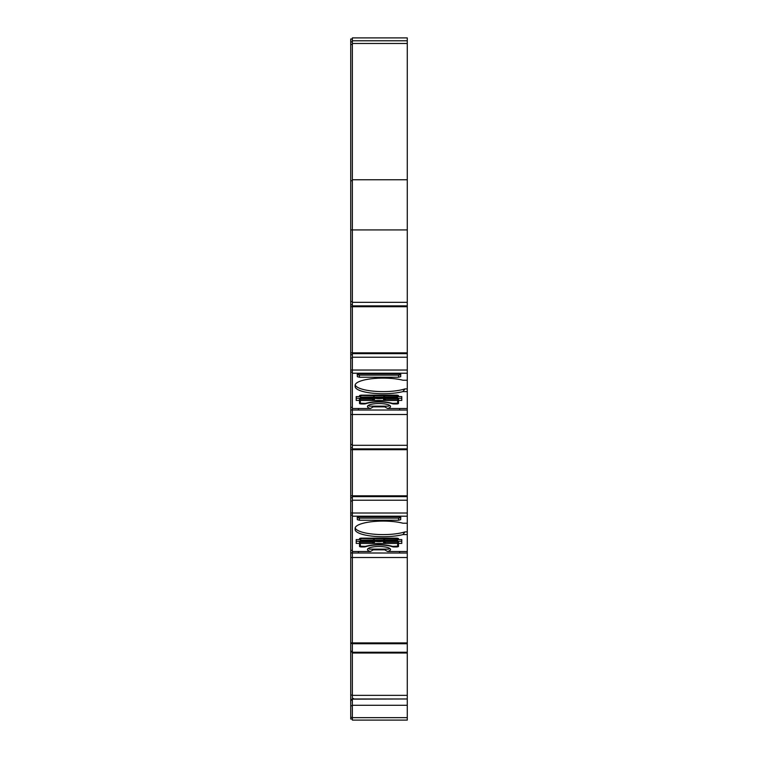 <?xml version="1.0" encoding="UTF-8"?>
<svg xmlns="http://www.w3.org/2000/svg" width="758" height="758" viewBox="0 0 758 758"><rect width="100%" height="100%" fill="white"/><g stroke="black" fill="none" stroke-linecap="round" stroke-linejoin="round"><path stroke-width="1.14" d="M397.675 720.1L352.366 720.1L352.366 699.151L407.283 698.98L353.465 698.98L353.465 698.459L352.366 698.554L352.366 699.151M383.122 720.1L355.114 720.1L383.122 720.1M353.465 698.459L352.366 698.554L352.366 551.502L370.406 551.502L374.509 549.124M352.366 643.76L407.283 643.76L407.283 698.98M383.491 549.124L387.594 551.502A11.531 2.985 180 0 0 390.531 549.512A11.531 2.985 180 0 0 379 546.527A11.531 2.985 180 0 0 367.469 549.512A11.531 2.985 180 0 0 370.406 551.502M368.217 548.451A11.531 2.985 180 0 0 369.62 549.124L388.38 549.124A11.531 2.985 180 0 0 389.783 548.451M352.366 551.502L352.366 516.198L407.283 516.198L407.283 523.219L402.953 523.219A28.008 7.248 180 0 0 372.424 521.637A28.008 7.248 180 0 0 355.114 528.335L355.114 529.472A28.008 7.248 180 0 0 383.122 536.721A28.008 7.248 180 0 0 402.953 534.589L404.924 531.898L407.283 531.898L407.283 642.907L350.717 642.907L350.717 695.077L352.366 695.077M355.18 527.843A28.008 7.248 180 0 0 383.122 534.598A28.008 7.248 180 0 0 404.924 531.898M383.491 406.146L387.594 408.515A11.531 2.985 180 0 0 390.531 406.525A11.531 2.985 180 0 0 379 403.54A11.531 2.985 180 0 0 367.469 406.525A11.531 2.985 180 0 0 370.406 408.515L374.509 406.146M368.217 405.464A11.531 2.985 180 0 0 369.62 406.146L388.38 406.146A11.531 2.985 180 0 0 389.783 405.464M352.366 408.515L352.366 373.22L407.283 373.22L407.283 380.232L402.953 380.232A28.008 7.248 180 0 0 372.424 378.649A28.008 7.248 180 0 0 355.114 385.348L355.114 386.485A28.008 7.248 180 0 0 383.122 393.734A28.008 7.248 180 0 0 402.953 391.602L404.924 388.911L407.283 388.911L407.283 513.014L352.366 513.014L352.366 408.515L370.406 408.515M355.18 384.856A28.008 7.248 180 0 0 383.122 391.611A28.008 7.248 180 0 0 404.924 388.911M352.366 699.435L350.717 699.435L350.717 695.077M352.366 497.741L350.717 497.741L350.717 495.817L407.283 495.817M352.366 354.753L350.717 354.753L350.717 352.84L352.366 352.84L352.366 229.93L407.283 229.93L407.283 357.236L352.366 357.236L352.366 370.037L350.717 370.037L350.717 409.955L352.366 409.955M360.325 543.448L360.325 541.013L382.979 541.117L385.443 542.197L385.443 543.448L360.325 543.448L360.325 546.167L365.384 546.366C374.461 544.045 383.539 544.045 392.616 546.366L397.675 546.167L397.675 541.013L384.23 541.013L383.738 542.567L385.443 543.448L397.675 543.448M360.325 400.461L360.325 398.035L382.979 398.13L385.443 399.21L385.443 400.461L360.325 400.461L360.325 403.19L365.384 403.389C374.461 401.058 383.539 401.058 392.616 403.389L397.675 403.19L397.675 398.035L384.23 398.035L383.738 399.58L385.443 400.461L397.675 400.461M407.283 40.78L352.366 40.78L352.366 37.9L407.283 37.9L407.283 229.93M407.283 373.22L407.283 357.236M407.283 380.232L407.283 388.911M407.283 516.198L407.283 513.014M407.283 523.219L407.283 531.898M407.283 643.76L407.283 642.907M407.283 699.151L407.283 717.655L352.366 717.655M356.213 720.1L407.283 720.1L407.283 717.655M402.953 720.1L407.283 720.1M400.688 720.1L398.49 720.1L400.688 720.1M359.51 720.1L401.787 720.1M361.699 720.1L396.301 720.1M358.411 551.502L358.411 552.999L352.366 552.999L407.283 553.018L399.589 552.999L399.589 551.502M387.594 551.502L407.283 551.502M402.953 534.589L407.283 534.589M357.312 519.666L359.51 520.234L398.49 520.234L400.688 519.666L400.688 517.363L398.49 516.795L359.51 516.795L357.312 517.363L357.312 519.666M361.699 538.142A2.198 0.569 180 0 0 359.51 538.711L359.51 539.573L356.213 539.573L356.213 543.391L359.51 543.391L359.51 546.385A2.198 0.569 180 0 0 361.699 546.954L363.897 546.954A2.198 0.569 180 0 0 365.678 546.717A16.477 4.264 0 0 1 392.322 546.717A2.198 0.569 180 0 0 394.103 546.954L396.301 546.954A2.198 0.569 180 0 0 398.49 546.385L398.49 543.391L401.787 543.391L401.787 539.573L398.49 539.573L398.49 538.711A2.198 0.569 180 0 0 396.301 538.142L361.699 538.142M407.283 445.306L352.366 445.306M358.411 408.515L358.411 410.012L352.366 410.012L407.283 410.04L399.589 410.012L399.589 408.515M387.594 408.515L407.283 408.515M402.953 391.602L407.283 391.602M357.312 376.679L359.51 377.247L398.49 377.247L400.688 376.679L400.688 374.386L398.49 373.817L359.51 373.817L357.312 374.386L357.312 376.679M361.699 395.155A2.198 0.569 180 0 0 359.51 395.723L359.51 396.595L356.213 396.595L356.213 400.404L359.51 400.404L359.51 403.398A2.198 0.569 180 0 0 361.699 403.967L363.897 403.967A2.198 0.569 180 0 0 365.678 403.739A16.477 4.264 0 0 1 392.322 403.739A2.198 0.569 180 0 0 394.103 403.967L396.301 403.967A2.198 0.569 180 0 0 398.49 403.398L398.49 400.404L401.787 400.404L401.787 396.595L398.49 396.595L398.49 395.723A2.198 0.569 180 0 0 396.301 395.155L361.699 395.155M407.283 302.328L352.366 302.328M407.283 179.75L352.366 179.75L352.366 229.93L350.717 229.93L350.717 352.84M352.366 179.75L352.366 43.481L407.283 43.481M352.366 40.78L352.366 43.481M352.366 516.198L352.366 513.014L350.717 513.014L350.717 552.942L352.366 552.942M352.366 373.22L352.366 370.037L407.283 370.037M352.366 357.236L352.366 352.84L407.283 352.84M355.114 529.472L355.114 528.335M357.113 517.543L359.32 518.112L398.68 518.112L400.887 517.543M398.49 543.391L398.49 541.269L401.787 541.269L401.787 539.573M397.675 544.708A2.198 0.569 180 0 0 398.49 544.263M359.51 544.263A2.198 0.569 180 0 0 360.325 544.708M356.213 539.573L356.213 541.269L359.51 541.269L359.51 543.391M407.283 448.878L352.366 448.878M355.114 386.485L355.114 385.348M357.113 374.556L359.32 375.125L398.68 375.125L400.887 374.556M398.49 400.404L398.49 398.282L401.787 398.282L401.787 396.595M397.675 401.721A2.198 0.569 180 0 0 398.49 401.276M359.51 401.276A2.198 0.569 180 0 0 360.325 401.721M356.213 396.595L356.213 398.282L359.51 398.282L359.51 400.404M407.283 305.891L352.366 305.891M352.366 353.654L407.283 353.654M352.366 496.642L407.283 496.642M352.366 38.999L350.717 38.999L350.717 229.93M352.366 719.001L350.717 719.001L352.366 719.001L350.717 719.001L350.717 705.764L352.366 705.764M352.366 700.165L350.717 700.165L350.717 705.764M352.366 699.615L350.717 699.615L350.717 700.155M350.717 699.435L352.366 699.558M352.366 651.908L350.717 651.908M352.366 651.217L350.717 651.217M407.283 557.5L350.717 557.5L350.717 642.907M350.717 557.5L350.717 552.942M352.366 552.876L350.717 552.876M352.366 550.317L350.717 550.317M352.366 501L350.717 501L350.717 513.014M350.717 497.741L350.717 501M407.283 449.702L350.717 449.702L350.717 495.817M350.717 449.702L350.717 447.779L352.366 447.779L350.717 447.779L350.717 444.529L352.366 444.529M407.283 414.512L350.717 414.512L350.717 444.529M350.717 414.512L350.717 409.955M352.366 409.889L350.717 409.889M352.366 407.33L350.717 407.33M352.366 358.013L350.717 358.013L350.717 370.037M350.717 354.753L350.717 358.013M352.366 304.801L350.717 304.801L352.366 304.801M352.366 301.542L350.717 301.542M352.366 705.291L407.283 705.291M407.283 652.25L352.366 652.25M385.159 549.834L372.841 549.834M352.366 500.214L407.283 500.214M382.979 541.117L384.23 541.013M385.159 406.847L372.841 406.847M382.979 398.13L384.23 398.035M407.283 653.017L352.366 653.017M373.77 541.013L373.741 541.828L375.021 541.117M372.557 542.197L373.741 541.828L374.262 542.567L372.557 543.448L372.557 542.197L360.325 542.197M374.262 539.544L372.557 540.122L397.675 540.084L397.675 538.265M397.675 538.919L361.973 538.493L360.325 538.919L360.325 540.084L360.325 539.393L360.325 540.084L373.343 540.028L360.325 540.122M360.325 538.265L360.325 538.919M373.77 398.035L373.741 398.85L375.021 398.13M372.557 399.21L373.741 398.85L374.262 399.58L372.557 400.461L372.557 399.21L360.325 399.21M374.262 396.567L372.557 397.135L397.675 397.097L397.675 395.278M397.675 395.941L361.973 395.515L360.325 395.941L360.325 397.097L360.325 396.415L360.325 397.097L373.343 397.05L360.325 397.135M360.325 395.278L360.325 395.941M374.262 542.567L375.011 541.307A6.964 1.8 0 0 0 379 541.629A6.964 1.8 0 0 0 382.989 541.307L383.738 542.567M383.738 539.544L385.443 540.084L373.343 540.028M374.262 399.58L375.011 398.32A6.964 1.8 0 0 0 379 398.651A6.964 1.8 0 0 0 382.989 398.32L383.738 399.58M383.738 396.567L385.443 397.097L373.343 397.05M407.283 695.361L352.366 695.361M350.717 306.715L407.283 306.715M359.51 520.234L359.32 518.112M398.68 518.112L398.49 520.234M359.51 377.247L359.32 375.125M398.68 375.125L398.49 377.247M352.366 717.371L350.717 717.371M352.366 643.476L350.717 643.476M352.366 515.137L350.717 515.137M352.366 372.159L350.717 372.159M352.366 180.745L350.717 180.745M352.366 44.485L350.717 44.485M385.443 542.197L397.675 542.197M385.443 399.21L397.675 399.21M352.366 41.88L350.717 41.88M397.675 540.122L384.657 540.028M397.675 397.135L384.657 397.05"/></g></svg>
